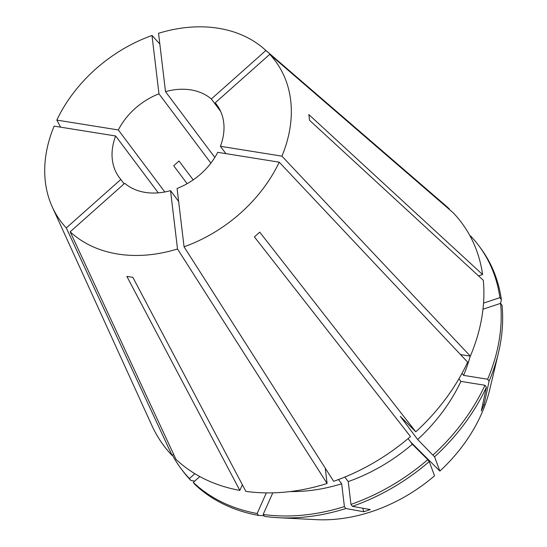 <?xml version="1.0" encoding="UTF-8"?>
<svg xmlns="http://www.w3.org/2000/svg" width="547" height="547" viewBox="0 0 547 547"><rect width="100%" height="100%" fill="white"/><g stroke="black" fill="none" stroke-linecap="round" stroke-linejoin="round"><path stroke-width="0.82" d="M410.558 441.894L439.877 471.083A146.842 111.492 -36.8 0 0 481.333 414.229A146.842 111.492 -36.8 0 0 489.763 389.478L498.461 352.829A185.994 141.222 -36.8 0 0 502.043 305.294L500.594 303.359L482.967 309.226M462.024 373.307L463.582 375.379L487.644 379.228L489.093 381.17L483.999 404.862L481.312 410.9L486.406 387.201A185.994 141.222 -36.8 0 1 434.571 456.841L417.655 439.508L400.342 416.411L415.809 431.809L259.729 232.154L254.396 236.899L410.482 436.554A186.001 141.229 -36.8 0 1 333.649 481.312L184.059 246.8A133.919 101.68 -36.8 0 0 279.23 162.179L467.651 362.162A186.001 141.229 -36.8 0 1 415.809 431.809M439.877 471.083L434.571 456.841M184.059 246.8L177.084 188.455A60.806 46.167 -36.8 0 0 217.713 152.326L279.23 162.179M170.534 190.636L177.508 248.981A133.919 101.68 -36.8 0 1 70.166 231.791L124.709 183.3A60.806 46.167 -36.8 0 0 170.534 190.636L178.637 201.446M158.274 192.859L115.649 135.984A60.806 46.167 -36.8 0 0 119.362 177.611A60.806 46.167 -36.8 0 0 120.846 179.45L124.121 183.819M177.508 248.981L327.092 483.493L325.267 468.17M70.166 231.791L175.956 459.295A186.001 141.229 -36.8 0 0 239.839 490.406L126.849 276.399L132.866 277.363L245.856 491.37A186.001 141.229 -36.8 0 0 327.092 483.493M218.034 106.61L215.203 102.836A60.806 46.167 -36.8 0 1 216.68 104.675A60.806 46.167 -36.8 0 1 220.4 146.295L281.917 156.148A133.919 101.68 -36.8 0 0 269.746 54.338L453.203 212.783A186.001 141.229 -36.8 0 1 482.604 274.553L308.857 114.576L309.54 120.278L483.288 280.262A186.001 141.229 -36.8 0 1 470.338 356.131L460.478 354.559M281.917 156.148L470.338 356.131M165.515 91.65A60.806 46.167 -36.8 0 1 211.34 98.986L265.883 50.488A133.919 101.68 -36.8 0 0 263.743 48.574A133.919 101.68 -36.8 0 0 158.541 33.299L165.515 91.65L214.821 157.44M265.883 50.488L449.333 208.933A186.001 141.229 -36.8 0 0 445.586 205.542L263.743 48.574M164.811 191.976L118.337 129.954A60.806 46.167 -36.8 0 1 158.965 93.831L151.991 35.48A133.919 101.68 -36.8 0 0 56.813 120.101L60.649 127.177M151.991 35.48L159.813 43.965M158.965 93.831L210.889 163.115M211.34 98.986L220.639 111.403M220.4 146.295L225.904 153.639M193.194 179.901L179.04 161.023L173.707 165.762L187.142 183.689M215.203 102.836L269.746 54.338M118.337 129.954L56.813 120.101M478.557 275.907L482.604 274.553M338.511 479.541L341.677 483.767L344.405 506.584L345.854 508.525L363.789 511.746A286.149 74.85 71.6 0 0 362.75 508.204M290.286 491.555A157.379 119.492 -36.8 0 0 341.677 483.767M458.933 378.791L460.895 381.409L484.957 385.259L486.406 387.201M417.655 439.508A157.379 119.492 -36.8 0 0 460.895 381.409M344.836 477.052L348.227 481.586L350.955 504.402L352.405 506.344A185.994 141.222 -36.8 0 0 429.238 461.586L434.544 475.828A146.842 111.492 -36.8 0 1 316.07 519.65L278.457 517.715A185.994 141.222 -36.8 0 1 264.618 516.402L263.169 514.46L272.789 492.847M263.169 514.46A185.994 141.222 -36.8 0 0 344.405 506.584M433.121 454.906A185.994 141.222 -36.8 0 0 484.957 385.259M470.174 236.181L470.509 235.887A185.994 141.222 -36.8 0 1 478.796 245.665A185.994 141.222 -36.8 0 1 499.91 297.657L483.534 303.106M278.457 517.715A185.994 141.222 -36.8 0 0 345.854 508.525M500.608 303.38L501.367 299.592L499.91 297.657M501.367 299.592A185.994 141.222 -36.8 0 0 480.245 247.6L478.796 245.665M352.405 506.344L370.34 509.565L363.789 511.746M489.093 381.17A185.994 141.222 -36.8 0 0 498.461 352.829M115.649 135.984L54.132 126.131A133.919 101.68 -36.8 0 0 52.307 207.026L151.936 425.621A186.001 141.229 -36.8 0 0 172.093 455.446L173.563 454.14M194.855 473.695L189.406 478.536L190.855 480.471L194.698 481.121M172.435 455.138A185.994 141.222 -36.8 0 0 181.119 468.758A185.994 141.222 -36.8 0 0 189.406 478.536M181.119 468.758L182.575 470.693A185.994 141.222 -36.8 0 0 190.855 480.471M264.126 515.746L258.601 515.438L257.152 513.503L266.327 492.895M199.826 476.56L193.276 482.386L194.725 484.321A185.994 141.222 -36.8 0 0 258.601 515.438M52.307 207.026A133.919 101.68 -36.8 0 0 66.296 227.942L172.093 455.446M120.846 179.45L66.296 227.942M242.355 484.751L239.839 490.406M348.227 481.586A157.379 119.492 -36.8 0 0 412.322 444.246L408.083 438.591M463.582 375.379A157.379 119.492 -36.8 0 0 470.229 356.118M193.276 482.386A185.994 141.222 -36.8 0 0 257.152 513.503M350.955 504.402A185.994 141.222 -36.8 0 0 427.788 459.651L412.322 444.246M487.644 379.228A185.994 141.222 -36.8 0 0 500.594 303.359M429.238 461.586L427.788 459.651M483.999 404.862A286.149 110.241 24 0 1 482.721 404.342"/></g></svg>
